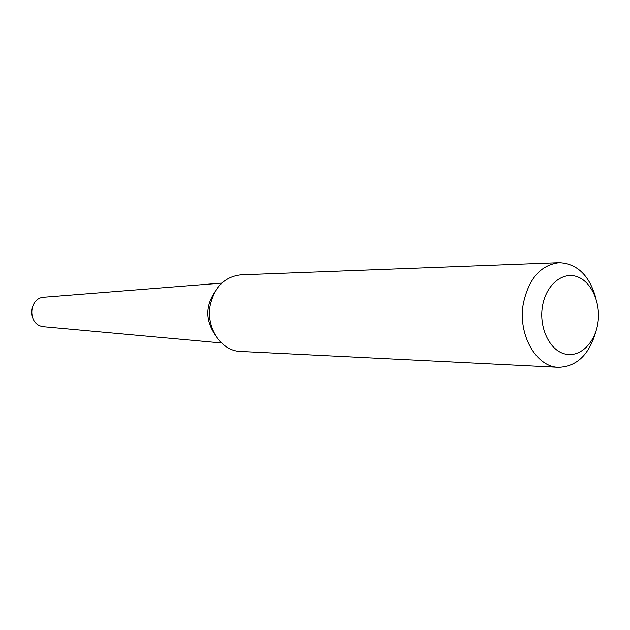 <?xml version="1.0" encoding="UTF-8"?>
<svg xmlns="http://www.w3.org/2000/svg" width="630" height="630" viewBox="0 0 630 630"><rect width="100%" height="100%" fill="white"/><g stroke="black" fill="none" stroke-linecap="round" stroke-linejoin="round"><path stroke-width="0.94" d="M44.352 297.195L43.903 297.234C28.886 297.888 27.358 323.781 42.194 326.474L44.179 326.781M215.153 291.556C205.427 305.786 205.341 320.079 214.909 334.42M596.114 299.045C589.767 275.751 577.474 263.639 559.243 262.694L240.857 274.845C225.091 276.578 214.909 286.516 210.31 304.676C205.419 327.19 221.138 351.162 240.416 351.43L558.629 367.306C576.867 366.573 589.302 354.603 595.925 331.388M559.243 262.694C540.792 264.923 528.838 278.491 523.365 303.424C517.561 334.373 536.13 367.188 558.629 367.306M542.462 306.345C538.878 327.332 549.321 349.721 564.26 353.808C579.159 358.21 594.681 343.885 597.815 323.529C601.17 303.243 591.523 281.366 576.804 276.578C562.141 271.483 545.824 285.295 542.462 306.345M43.73 326.742L221.476 342.964M43.903 297.234L221.831 283.091"/></g></svg>
